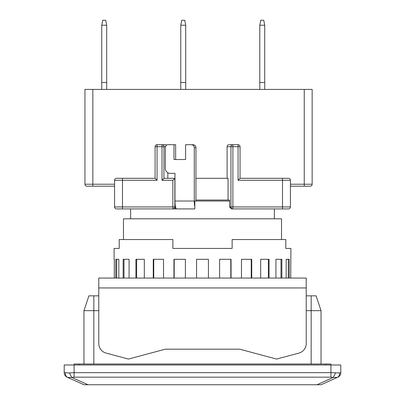 <?xml version="1.0" encoding="UTF-8"?>
<svg xmlns="http://www.w3.org/2000/svg" width="405" height="405" viewBox="0 0 405 405"><rect width="100%" height="100%" fill="white"/><g stroke="black" fill="none" stroke-linecap="round" stroke-linejoin="round"><path stroke-width="0.61" d="M123.474 239.542L123.474 218.801L281.526 218.801L281.526 239.542M274.362 218.801L274.362 208.919M130.638 218.801L130.638 208.919M98.779 310.665L83.962 310.665L88.903 295.847L98.779 295.847L98.779 289.919M316.097 295.847L321.038 310.665L316.097 295.847L306.22 295.847L306.22 289.919M321.038 310.665L321.038 364.004L321.038 310.665L306.22 310.665M83.962 310.665L83.962 364.004M74.085 364.004L330.915 364.004L330.915 364.996L74.085 364.996L74.085 364.004M337.881 377.171A4.941 4.941 0 0 0 340.792 372.666L340.792 364.996L330.915 364.996L330.915 377.171L74.085 377.171L74.085 372.666L69.427 372.929L64.208 372.666L64.208 364.996L74.085 364.996L74.085 372.666L330.915 372.666L339.628 372.929C339.734 375.055 338.96 376.559 337.299 377.435L337.881 377.171C339.724 376.235 340.696 374.731 340.792 372.666L339.628 372.929M69.427 372.929L71.756 377.435L74.085 377.171M64.208 372.666A4.941 4.941 114.2 0 0 67.119 377.171L67.701 377.435C66.04 376.559 65.266 375.055 65.372 372.929M67.701 377.435L71.756 377.435L88.017 384.75L83.962 384.75L67.701 377.435L83.962 384.75M330.915 377.171L333.244 377.435L335.573 372.929M321.038 384.75L316.983 384.75L333.244 377.435L337.299 377.435L321.038 384.75L337.299 377.435M316.983 384.75L88.017 384.75M118.538 208.919L122.487 208.919L118.538 208.919M173.517 208.919L175.502 208.919L175.502 206.839A7.903 1.645 -90 0 1 175.4 206.342L175.4 206.945L173.517 208.919L172.864 208.919C174.059 208.793 174.717 208.135 174.844 206.945L172.864 206.945L172.864 180.276L174.97 178.301L174.97 173.36L170.14 173.36A4.941 4.83 90 0 1 165.306 168.419L165.306 147.678A2.962 2.901 90 0 1 168.207 144.712L174.003 144.712L174.003 159.529L185.596 159.529L185.596 144.712L191.398 144.712A2.962 2.901 90 0 1 194.294 147.678L194.294 201.017A7.903 1.645 90 0 0 194.825 206.839L194.825 201.017L229.6 201.017M286.462 208.919L282.513 208.919L286.462 208.919M240.038 178.301L238.059 180.276L238.059 146.691L240.038 146.691L240.038 178.301L288.441 178.301L282.513 178.301L282.513 180.276L290.415 180.276L290.415 206.945A1.974 1.974 0 0 1 288.441 208.919L231.483 208.919L229.6 206.945L229.6 200.029L195.939 200.029M185.708 25.216L180.767 25.216L181.754 20.25L184.72 20.25L185.708 25.191L185.708 89.399M264.733 25.216L259.792 25.216L260.779 20.25L263.746 20.25L264.733 25.191L264.733 89.399M106.682 25.216L101.746 25.216L102.733 20.25L105.695 20.25L106.682 25.191L106.682 89.399M194.825 208.919L175.502 208.919L194.825 208.919L194.825 206.839M176.615 208.919A7.903 1.645 -90 0 1 175.502 206.839M174.97 178.301L174.97 201.017A7.903 1.645 90 0 0 175.4 206.342M195.939 201.017L195.939 147.678A2.962 2.901 -90 0 0 193.038 144.712L191.398 144.712M174.003 159.529L175.648 159.529L175.648 144.712L174.003 144.712M166.895 145.036L165.797 144.712L157.059 144.712A1.974 1.974 0 0 0 155.085 146.691L155.085 178.301L157.059 180.276L122.487 180.276L122.487 206.945L172.864 206.945L172.864 208.919A1.974 1.974 0 0 0 174.844 206.945L174.844 178.301L164.035 178.301L162.015 180.276L162.015 146.691L165.473 146.691M167.817 172.753L167.817 178.301M195.939 178.301L228.05 178.301L228.05 200.029M116.559 178.301L122.487 178.301L116.559 178.301A1.974 1.974 0 0 0 114.585 180.276L122.487 180.276L122.487 178.301L155.085 178.301L155.085 146.691L157.059 146.691L157.059 180.276M227.089 146.691L238.059 146.691L238.059 144.712A1.974 1.974 0 0 1 240.038 146.691A1.974 1.974 0 0 0 238.059 144.712L229.108 144.712C227.888 144.838 227.215 145.496 227.089 146.691L227.089 178.301M114.585 184.224L84.949 184.224L84.949 89.399L312.149 89.399L312.149 184.224L290.415 184.224M163.949 178.342L163.949 146.691A1.974 1.934 -90 0 0 162.015 144.712L162.015 146.691L157.059 146.691L157.059 144.712L165.797 144.712M114.585 186.199L92.851 186.199L92.851 89.399M304.246 89.399L304.246 186.199L310.169 186.199L290.415 186.199M84.949 184.224A1.974 1.974 0 0 0 86.928 186.199L92.851 186.199M290.415 180.276A1.974 1.974 0 0 0 288.441 178.301A1.974 1.974 0 0 1 290.415 180.276M310.169 186.199A1.974 1.974 0 0 0 312.149 184.224M180.767 25.216L180.767 89.399M259.792 25.216L259.792 89.399M101.746 25.216L101.746 89.399M175.4 206.945L174.844 206.945A1.974 1.974 0 0 1 172.864 208.919L116.559 208.919A1.974 1.974 0 0 1 114.585 206.945L114.585 180.276M180.767 82.483L185.708 82.483M259.792 82.483L264.733 82.483M101.746 82.483L106.682 82.483M119.207 248.432L114.094 248.432L119.207 248.432L119.207 239.542L172.864 239.542L172.864 248.432L232.136 248.432L232.136 239.542L285.793 239.542L285.793 248.432L290.906 248.432L290.709 278.068M114.094 248.432L114.094 259.301M114.291 278.068L114.291 259.301L114.291 278.068M118.832 278.068L118.832 259.301L115.764 259.301L115.764 278.068M129.073 278.068L129.073 259.301L123.145 259.301L123.145 278.068M144.317 278.068L144.317 259.301L135.933 259.301L135.933 278.068M163.529 278.068L163.529 259.301L153.262 259.301L153.262 278.068M185.394 278.068L185.394 259.301L173.942 259.301L173.942 278.068M208.428 278.068L208.428 259.301L196.572 259.301L196.572 278.068M231.058 278.068L231.058 259.301L219.606 259.301L219.606 278.068M251.738 278.068L251.738 259.301L241.471 259.301L241.471 278.068M269.067 278.068L269.067 259.301L260.683 259.301L260.683 278.068M281.855 278.068L281.855 259.301L275.926 259.301L275.926 278.068M289.236 278.068L289.236 259.301L286.168 259.301L286.168 278.068M290.906 248.432L285.793 248.432M306.22 278.068L306.22 343.546A9.877 9.877 0 0 1 298.9 353.089L276.585 359.068L239.719 349.191L165.28 349.191L128.415 359.068L106.1 353.089A9.877 9.877 0 0 1 98.779 343.546L98.779 278.068L306.22 278.068M116.716 278.068L116.716 259.301L118.832 259.301M124.001 278.068L124.001 259.301L129.073 259.301M136.637 278.068L136.637 259.301L144.317 259.301M153.758 278.068L153.758 259.301L163.529 259.301M174.201 278.068L174.201 259.301L185.394 259.301M219.606 259.301L230.799 259.301L230.799 278.068M241.471 259.301L251.242 259.301L251.242 278.068M260.683 259.301L268.363 259.301L268.363 278.068M275.926 259.301L280.999 259.301L280.999 278.068M286.168 259.301L288.284 259.301L288.284 278.068M311.156 295.847L311.156 364.004M93.844 364.004L93.844 295.847M325.974 364.996L325.974 364.004M79.026 364.996L79.026 364.004M174.97 201.017L194.294 201.017M195.939 147.678L194.294 147.678M172.864 180.276L162.015 180.276M290.415 206.945L232.885 206.945L232.885 208.919A1.974 1.934 90 0 1 230.951 206.945L232.885 206.945L232.885 144.712A1.974 1.934 90 0 0 230.951 146.691L230.951 206.945L229.6 206.945M157.059 144.712A1.974 1.974 0 0 0 155.085 146.691M282.513 208.919L282.513 180.276L238.059 180.276M122.487 208.919L122.487 206.945L114.585 206.945M98.779 287.945L306.22 287.945"/></g></svg>
